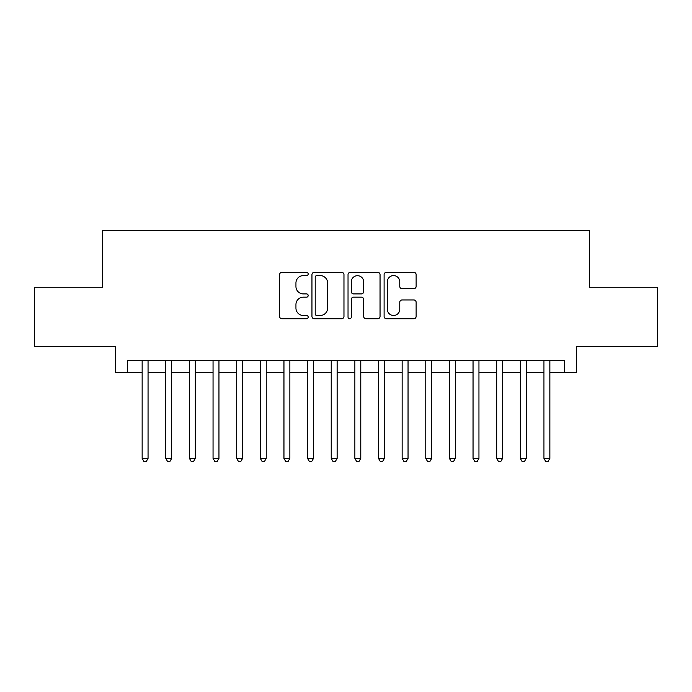 <?xml version="1.0" encoding="UTF-8"?>
<svg xmlns="http://www.w3.org/2000/svg" width="692" height="692" viewBox="0 0 692 692"><rect width="100%" height="100%" fill="white"/><g stroke="black" fill="none" stroke-linecap="round" stroke-linejoin="round"><path stroke-width="1.04" d="M308.182 273.963A1.626 1.626 0 0 0 306.556 272.337L281.912 272.337A2.318 2.318 0 0 0 279.594 274.655L279.594 316.417A2.318 2.318 0 0 0 281.912 318.735L306.556 318.735A1.626 1.626 0 0 0 308.182 317.118A1.626 1.626 0 0 0 306.556 315.491L303.373 315.491A7.422 7.422 0 0 1 295.942 308.07L295.942 304.584A7.422 7.422 0 0 1 303.373 297.162L306.556 297.162A1.626 1.626 0 0 0 308.182 295.536A1.626 1.626 0 0 0 306.556 293.91L303.373 293.91A7.422 7.422 0 0 1 295.942 286.488L295.942 283.011A7.422 7.422 0 0 1 303.373 275.589L306.556 275.589A1.626 1.626 0 0 0 308.182 273.963M413.799 288.694A2.318 2.318 0 0 0 416.126 286.376L416.126 274.655A2.318 2.318 0 0 0 413.799 272.337L386.43 272.337A2.318 2.318 0 0 0 384.103 274.655L384.103 316.417A2.318 2.318 0 0 0 386.43 318.735L413.799 318.735A2.318 2.318 0 0 0 416.126 316.417L416.126 302.266A2.318 2.318 0 0 0 413.799 299.947L402.087 299.947A2.318 2.318 0 0 0 399.768 302.266L399.768 309.281A6.202 6.202 0 0 1 393.558 315.491A6.202 6.202 0 0 1 387.356 309.281L387.356 281.791A6.202 6.202 0 0 1 393.558 275.589A6.202 6.202 0 0 1 399.768 281.791L399.768 286.376A2.318 2.318 0 0 0 402.087 288.694L413.799 288.694M127.371 372.357L127.371 360.532L564.629 360.532L564.629 372.357L576.445 372.357L576.445 346.355L657.4 346.355L657.4 287.267L589.446 287.267L589.446 230.54L102.554 230.54L102.554 287.267L34.6 287.267L34.6 346.355L115.555 346.355L115.555 372.357L142.145 372.357M343.967 274.655A2.318 2.318 0 0 0 341.649 272.337L314.272 272.337A2.318 2.318 0 0 0 311.954 274.655L311.954 316.417A2.318 2.318 0 0 0 314.272 318.735L341.649 318.735A2.318 2.318 0 0 0 343.967 316.417L343.967 274.655M350.351 272.337L377.728 272.337A2.318 2.318 0 0 1 380.046 274.655L380.046 316.417A2.318 2.318 0 0 1 377.728 318.735L366.007 318.735A2.318 2.318 0 0 1 363.689 316.417L363.689 299.48A2.318 2.318 0 0 0 361.371 297.162L353.595 297.162A2.318 2.318 0 0 0 351.276 299.48L351.276 317.118A1.626 1.626 0 0 1 349.65 318.735A1.626 1.626 0 0 1 348.033 317.118L348.033 274.655A2.318 2.318 0 0 1 350.351 272.337M148.053 372.357L165.777 372.357M171.685 372.357L189.418 372.357M195.326 372.357L213.049 372.357M218.957 372.357L236.681 372.357M242.598 372.357L260.322 372.357M266.23 372.357L283.954 372.357M289.862 372.357L307.594 372.357M313.502 372.357L331.226 372.357M337.134 372.357L354.866 372.357M360.774 372.357L378.498 372.357M384.406 372.357L402.138 372.357M408.046 372.357L425.77 372.357M431.678 372.357L449.402 372.357M455.319 372.357L473.043 372.357M478.951 372.357L496.674 372.357M502.582 372.357L520.315 372.357M526.223 372.357L543.947 372.357M549.855 372.357L564.629 372.357M316.824 275.589A1.626 1.626 0 0 0 315.206 277.207L315.206 313.865A1.626 1.626 0 0 0 316.824 315.491L320.188 315.491A7.422 7.422 0 0 0 327.61 308.07L327.61 283.011A7.422 7.422 0 0 0 320.188 275.589L316.824 275.589M363.689 281.912A6.202 6.202 0 0 0 357.487 275.701A6.202 6.202 0 0 0 351.276 281.912L351.276 291.591A2.318 2.318 0 0 0 353.595 293.91L361.371 293.91A2.318 2.318 0 0 0 363.689 291.591L363.689 281.912M148.053 360.532L148.053 458.389L142.145 458.389L142.145 360.532M148.053 458.389L146.28 461.46L143.919 461.46L142.145 458.389M171.685 360.532L171.685 458.389L165.777 458.389L165.777 360.532M171.685 458.389L169.912 461.46L167.55 461.46L165.777 458.389M195.326 360.532L195.326 458.389L189.418 458.389L189.418 360.532M195.326 458.389L193.552 461.46L191.182 461.46L189.418 458.389M218.957 360.532L218.957 458.389L213.049 458.389L213.049 360.532M218.957 458.389L217.184 461.46L214.823 461.46L213.049 458.389M242.598 360.532L242.598 458.389L236.681 458.389L236.681 360.532M242.598 458.389L240.825 461.46L238.455 461.46L236.681 458.389M266.23 360.532L266.23 458.389L260.322 458.389L260.322 360.532M266.23 458.389L264.456 461.46L262.095 461.46L260.322 458.389M289.862 360.532L289.862 458.389L283.954 458.389L283.954 360.532M289.862 458.389L288.097 461.46L285.727 461.46L283.954 458.389M313.502 360.532L313.502 458.389L307.594 458.389L307.594 360.532M313.502 458.389L311.729 461.46L309.367 461.46L307.594 458.389M337.134 360.532L337.134 458.389L331.226 458.389L331.226 360.532M337.134 458.389L335.361 461.46L332.999 461.46L331.226 458.389M360.774 360.532L360.774 458.389L354.866 458.389L354.866 360.532M360.774 458.389L359.001 461.46L356.639 461.46L354.866 458.389M384.406 360.532L384.406 458.389L378.498 458.389L378.498 360.532M384.406 458.389L382.633 461.46L380.271 461.46L378.498 458.389M408.046 360.532L408.046 458.389L402.138 458.389L402.138 360.532M408.046 458.389L406.273 461.46L403.903 461.46L402.138 458.389M431.678 360.532L431.678 458.389L425.77 458.389L425.77 360.532M431.678 458.389L429.905 461.46L427.544 461.46L425.77 458.389M455.319 360.532L455.319 458.389L449.402 458.389L449.402 360.532M455.319 458.389L453.545 461.46L451.175 461.46L449.402 458.389M478.951 360.532L478.951 458.389L473.043 458.389L473.043 360.532M478.951 458.389L477.177 461.46L474.816 461.46L473.043 458.389M502.582 360.532L502.582 458.389L496.674 458.389L496.674 360.532M502.582 458.389L500.818 461.46L498.448 461.46L496.674 458.389M526.223 360.532L526.223 458.389L520.315 458.389L520.315 360.532M526.223 458.389L524.449 461.46L522.088 461.46L520.315 458.389M549.855 360.532L549.855 458.389L543.947 458.389L543.947 360.532M549.855 458.389L548.081 461.46L545.72 461.46L543.947 458.389"/></g></svg>
